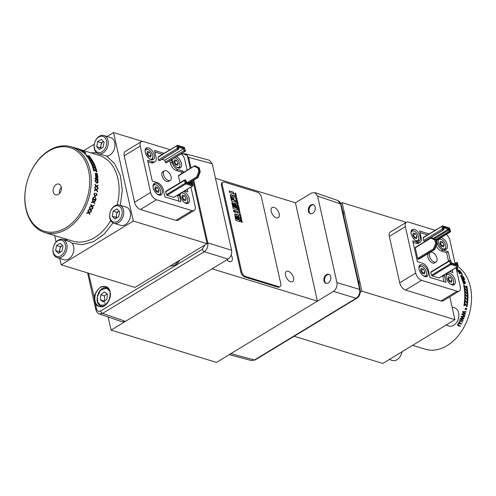 <?xml version="1.0" encoding="UTF-8"?>
<svg xmlns="http://www.w3.org/2000/svg" width="496" height="496" viewBox="0 0 496 496"><rect width="100%" height="100%" fill="white"/><g stroke="black" fill="none" stroke-linecap="round" stroke-linejoin="round"><path stroke-width="0.74" d="M414.761 238.043A2.802 1.538 58.7 0 0 414.166 236.332A2.802 1.538 58.7 0 0 412.796 234.85M449.76 281.747A2.802 1.538 58.7 0 0 449.165 280.035A2.802 1.538 58.7 0 0 447.795 278.554M441.849 246.351A2.802 1.538 58.7 0 0 441.254 244.64A2.802 1.538 58.7 0 0 439.884 243.158M422.673 273.439A2.802 1.538 58.7 0 0 422.084 271.727A2.802 1.538 58.7 0 0 420.707 270.246M183.861 200.198A2.802 1.538 58.7 0 0 183.272 198.487A2.802 1.538 58.7 0 0 181.896 197.005M148.862 156.494A2.802 1.538 58.7 0 0 148.273 154.783A2.802 1.538 58.7 0 0 146.897 153.307M156.779 191.896A2.802 1.538 58.7 0 0 156.184 190.179A2.802 1.538 58.7 0 0 154.814 188.703M175.95 164.802A2.802 1.538 58.7 0 0 175.361 163.091A2.802 1.538 58.7 0 0 173.984 161.609M424.545 241.323L443.3 229.939L424.545 241.323A0.67 0.366 58.7 0 0 424.88 241.118M443.629 229.536A0.67 0.366 -121.3 0 1 443.3 229.939A0.67 0.477 -72.9 0 0 443.647 229.059A0.67 0.335 -9.1 0 1 443.833 229.245L443.759 227.881L448.248 229.257A0.67 0.366 -121.3 0 1 448.818 229.933L449.736 229.729L448.595 228.377L444.106 227.001A0.67 0.477 107.1 0 1 443.759 227.881A0.67 0.366 -121.3 0 0 443.622 227.869M423.652 240.448L423.224 237.751L441.973 226.368L442.401 229.065A0.67 0.335 -9.1 0 1 443.343 228.966A0.67 0.477 107.1 0 1 442.996 229.846A0.67 0.366 -121.3 0 1 442.401 229.065L423.652 240.448A0.67 0.366 58.7 0 0 424.247 241.23M423.553 237.348A0.67 0.366 58.7 0 0 423.336 237.367L442.63 225.916A0.67 0.477 107.1 0 0 442.302 225.971A0.67 0.366 -121.3 0 0 441.973 226.368A0.67 0.335 -9.1 0 1 442.916 226.269L449.612 228.321L450.579 231.241L450.281 231.998A0.67 0.366 -121.3 0 1 450.064 232.016A0.67 0.477 -72.9 0 0 450.411 231.13L450.108 231.037A0.67 0.477 107.1 0 1 449.76 231.923L436.294 240.368M436.238 240.126L449.76 231.923A0.67 0.366 -121.3 0 1 449.19 231.248L450.108 231.037L449.736 229.729M450.852 261.2L451.453 263.32L456.773 264.951L457.43 264.151L457.231 262.899A0.67 0.335 170.9 0 0 456.289 262.998A0.67 0.366 -121.3 0 1 456.618 262.601A0.67 0.477 107.1 0 1 457.231 262.899L457.529 262.992A0.67 0.477 -72.9 0 0 457.089 262.626M457.715 263.171A0.67 0.335 170.9 0 0 457.529 262.992L457.963 265.682L451.267 263.63L450.349 263.835L431.594 275.218L430.795 272.409L449.55 261.026A0.67 0.366 -121.3 0 1 449.853 260.524A0.67 0.477 107.1 0 1 450.467 260.822L449.55 261.026L450.349 263.835A0.67 0.366 -121.3 0 0 450.92 264.511L457.616 266.569A0.67 0.477 -72.9 0 0 457.963 265.682A0.67 0.335 170.9 0 1 458.149 265.868L457.25 262.638L456.401 262.613L454.249 263.915M412.815 234.769L413.354 234.937L414.898 238.086M447.814 278.473L448.347 278.64L449.897 281.79M439.902 243.077L440.436 243.245L441.979 246.394M420.726 270.171L421.265 270.332L422.809 273.482M59.545 193.403A4.644 3.305 107.1 0 1 61.368 187.457M186.118 181.92L187.159 182.999L191.654 184.376L192.312 183.576L192.113 182.317A0.67 0.335 170.9 0 0 191.171 182.423A0.67 0.366 -121.3 0 1 191.499 182.02A0.67 0.477 107.1 0 1 192.113 182.317L192.411 182.41A0.67 0.477 -72.9 0 0 191.964 182.051M192.597 182.596A0.67 0.335 170.9 0 0 192.411 182.41L192.845 185.107L186.149 183.055L185.225 183.26L166.476 194.643L165.676 191.834L184.425 180.451A0.67 0.366 -121.3 0 1 184.735 179.949A0.67 0.477 107.1 0 1 185.349 180.246L184.425 180.451L185.225 183.26A0.67 0.366 -121.3 0 0 185.795 183.935L192.498 185.994A0.67 0.477 -72.9 0 0 192.845 185.107A0.67 0.335 170.9 0 1 193.025 185.293L192.132 182.063L191.282 182.038L189.131 183.34M185.733 180.625L185.647 180.339A0.67 0.477 -72.9 0 0 185.206 179.98M159.427 160.741L178.182 149.364L159.427 160.741A0.67 0.366 58.7 0 0 159.762 160.543M178.504 147.293A0.67 0.366 -121.3 0 1 178.634 147.306L183.539 148.812L184.301 148.056L178.988 146.425L178.331 147.225L178.529 148.484A0.67 0.335 -9.1 0 1 178.709 148.67L178.399 149.346A0.67 0.366 -121.3 0 1 178.182 149.364A0.67 0.477 -72.9 0 0 178.529 148.484L178.225 148.391A0.67 0.477 107.1 0 1 177.878 149.271A0.67 0.366 -121.3 0 1 177.283 148.49A0.67 0.335 -9.1 0 1 178.225 148.391L177.797 145.694L184.574 148.031M185.461 150.666L185.157 151.423A0.67 0.366 -121.3 0 1 184.94 151.435A0.67 0.477 -72.9 0 0 185.293 150.555L184.208 147.393L177.512 145.34A0.67 0.477 107.1 0 1 177.797 145.694A0.67 0.335 -9.1 0 0 176.855 145.793L177.283 148.49L158.534 159.873A0.67 0.366 58.7 0 0 159.129 160.648M181.92 196.931L182.454 197.092L183.997 200.241M146.921 153.227L147.455 153.388L148.998 156.538M154.833 188.623L155.366 188.784L156.91 191.933M174.003 161.529L174.542 161.696L176.086 164.846M450.579 231.241L449.326 227.974A0.67 0.477 -72.9 0 1 449.612 228.321L449.692 228.606M431.105 271.901A0.67 0.366 58.7 0 0 430.795 272.409M412.616 345.334L425.146 349.178A44.838 31.93 -72.9 0 0 460.108 333.324A44.838 31.93 -72.9 0 0 470.351 286.855A44.838 31.93 -72.9 0 0 457.833 266.55A0.67 0.366 -121.3 0 0 457.944 266.166A0.67 0.335 170.9 0 0 458.149 265.868L457.833 266.55A0.67 0.366 -121.3 0 1 457.616 266.569L438.861 277.946A0.67 0.366 58.7 0 0 439.196 277.748M416.535 238.588L417.068 236.462L415.437 233.672L413.261 233.002L412.728 235.129L414.365 237.919L416.535 238.588M414.985 237.727L417.068 236.462M413.354 234.937L415.437 233.672M451.534 282.292L452.067 280.166L450.43 277.376L448.26 276.706L447.727 278.833L449.357 281.623L451.534 282.292M449.984 281.43L452.067 280.166M448.347 278.64L450.43 277.376M443.622 246.896L444.156 244.77L442.519 241.98L440.349 241.31L439.809 243.437L441.446 246.227L443.622 246.896M442.072 246.035L444.156 244.77M440.436 243.245L442.519 241.98M424.446 273.984L424.985 271.858L423.348 269.068L421.172 268.404L420.639 270.525L422.276 273.321L424.446 273.984M422.896 273.122L424.985 271.858M421.265 270.332L423.348 269.068M107.099 293.837L104.551 295.932L104.439 301.19M165.986 191.326A0.67 0.366 58.7 0 0 165.676 191.834M173.96 197.358L192.715 185.975A0.67 0.366 -121.3 0 0 192.826 185.591A0.67 0.335 170.9 0 0 193.025 185.293L192.715 185.975A0.67 0.366 -121.3 0 1 192.498 185.994L173.743 197.371A0.67 0.366 58.7 0 0 174.071 197.172M166.191 162.818L184.94 151.435L166.191 162.818A0.67 0.366 58.7 0 0 166.52 162.62M165.317 162.049L164.79 160.189L183.539 148.812L184.072 150.666L184.989 150.462A0.67 0.477 107.1 0 1 184.642 151.342A0.67 0.366 -121.3 0 1 184.072 150.666L165.317 162.049A0.67 0.366 58.7 0 0 165.887 162.725M182.367 195.164L181.827 197.284L183.464 200.08L185.634 200.744L186.174 198.617L184.537 195.827L182.367 195.164M184.09 199.882L186.174 198.617M182.454 197.092L184.537 195.827M147.368 151.46L146.828 153.58L148.465 156.376L150.635 157.04L151.175 154.913L149.538 152.123L147.368 151.46M149.091 156.178L151.175 154.913M147.455 153.388L149.538 152.123M155.279 186.856L154.74 188.982L156.376 191.772L158.546 192.436L159.086 190.309L157.449 187.519L155.279 186.856M157.003 191.574L159.086 190.309M155.366 188.784L157.449 187.519M174.449 159.768L173.916 161.888L175.553 164.678L177.723 165.348L178.256 163.221L176.626 160.431L174.449 159.768M176.173 164.486L178.256 163.221M174.542 161.696L176.626 160.431M431.923 237.733L436.052 239.735L431.923 237.733L431.098 238.21L434.825 240.027L436.003 239.717L436.883 243.654L435.593 243.468L433.473 248.831L417.644 258.435A0.67 0.366 58.7 0 0 418.227 259.166L434.676 249.197L418.227 259.166M411.06 233.225A5.493 3.013 -121.3 0 1 414.433 231.229A5.493 3.013 -121.3 0 1 418.736 238.316A5.493 3.013 -121.3 0 1 415.406 240.386M446.059 276.929A5.493 3.013 -121.3 0 1 448.818 274.685A5.493 3.013 -121.3 0 1 449.432 274.933A5.493 3.013 -121.3 0 1 453.735 282.019A5.493 3.013 -121.3 0 1 450.405 284.09M438.148 241.533A5.493 3.013 -121.3 0 1 440.907 239.283A5.493 3.013 -121.3 0 1 441.521 239.531A5.493 3.013 -121.3 0 1 445.823 246.624A5.493 3.013 -121.3 0 1 442.494 248.694M418.971 268.621A5.493 3.013 -121.3 0 1 422.35 266.625A5.493 3.013 -121.3 0 1 426.653 273.711A5.493 3.013 -121.3 0 1 423.317 275.782M104.141 300.985L100.378 299.832L103.478 301.983L106.987 299.094L107.396 294.041L104.296 291.89L100.787 294.779L104.551 295.932M100.787 294.779L100.378 299.832M116.802 217.905A4.483 3.193 107.1 0 1 116.498 214.824L116.014 217.347L116.647 217.998M118.835 211.172L116.988 212.294L116.498 214.824A4.483 3.193 107.1 0 1 118.835 211.172A4.483 3.193 107.1 0 1 119.034 211.06L118.835 211.172M60.14 252.29A4.483 3.193 107.1 0 1 59.836 249.209L59.353 251.739L59.985 252.383M62.174 245.557L60.326 246.679L59.836 249.209A4.483 3.193 107.1 0 1 62.174 245.557A4.483 3.193 107.1 0 1 62.372 245.452L62.174 245.557M101.258 148.378A4.483 3.193 107.1 0 1 100.961 145.297L100.477 147.827L101.103 148.471M103.484 141.527L101.444 142.767L100.961 145.297A4.483 3.193 107.1 0 1 103.298 141.645A4.483 3.193 107.1 0 1 103.49 141.534M195.139 165.85L194.271 166.309L197.997 168.125L199.225 167.834L195.188 165.875M195.089 165.831L199.175 167.822L199.969 171.938L198.766 171.566L196.645 176.929L187.104 182.72M188.294 183.08L197.848 177.301L188.592 183.173M158.534 159.873L158.1 157.176L176.855 145.793A0.67 0.366 -121.3 0 1 177.184 145.396A0.67 0.477 107.1 0 1 177.512 145.34L158.212 156.792A0.67 0.366 58.7 0 0 158.1 157.176M180.16 195.381A5.493 3.013 -121.3 0 1 183.539 193.384A5.493 3.013 -121.3 0 1 187.841 200.471A5.493 3.013 -121.3 0 1 184.506 202.542M145.161 151.677A5.493 3.013 -121.3 0 1 147.926 149.432A5.493 3.013 -121.3 0 1 148.54 149.68A5.493 3.013 -121.3 0 1 152.842 156.767A5.493 3.013 -121.3 0 1 149.507 158.844M153.072 187.073A5.493 3.013 -121.3 0 1 155.837 184.828A5.493 3.013 -121.3 0 1 156.451 185.076A5.493 3.013 -121.3 0 1 160.754 192.163A5.493 3.013 -121.3 0 1 157.424 194.24M172.248 159.985A5.493 3.013 -121.3 0 1 172.348 159.197M174.834 157.691A5.493 3.013 -121.3 0 1 175.627 157.988A5.493 3.013 -121.3 0 1 179.93 165.075A5.493 3.013 -121.3 0 1 176.595 167.146M463.568 277.004L461.844 275.633L463.568 277.004L463.444 277.698L462.83 277.636L461.175 276.26L461.156 275.646M423.336 237.367A0.67 0.366 58.7 0 0 423.224 237.751M436.003 239.717L436.027 240.393M418.531 259.259A0.67 0.366 58.7 0 0 418.86 259.055M415.592 247.368A0.67 0.366 58.7 0 0 415.276 247.814L431.619 237.64L435.705 239.624L436.585 243.561L434.254 249.438L433.473 248.831M429.437 256.01A5.605 3.075 -121.3 0 1 430.292 252.371A5.605 3.075 -121.3 0 1 435.829 255.57A5.605 3.075 -121.3 0 1 436.108 261.956A5.605 3.075 -121.3 0 1 432.326 260.89A5.605 3.075 -121.3 0 1 429.437 256.01M431.594 275.218A0.67 0.366 58.7 0 0 432.165 275.894L450.92 264.511A0.67 0.477 107.1 0 0 451.267 263.63L450.771 260.915A0.67 0.477 -72.9 0 0 450.325 260.555M411.24 230.807A6.163 3.379 -121.3 0 1 413.9 230.956L414.433 231.229M418.736 238.316L418.729 238.917A6.163 3.379 -121.3 0 1 417.638 241.347M446.239 274.511A6.163 3.379 -121.3 0 1 448.204 274.381A6.163 3.379 -121.3 0 1 448.899 274.66L449.432 274.933M453.735 282.019L453.728 282.621A6.163 3.379 -121.3 0 1 452.637 285.051M438.935 238.88A6.163 3.379 -121.3 0 1 440.293 238.985A6.163 3.379 -121.3 0 1 440.981 239.264L441.521 239.531M445.823 246.624L445.811 247.225A6.163 3.379 -121.3 0 1 444.726 249.655M419.151 266.203A6.163 3.379 -121.3 0 1 421.811 266.358L422.35 266.625M426.653 273.711L426.641 274.313A6.163 3.379 -121.3 0 1 425.549 276.743M97.241 182.627L97.706 181.722L96.621 180.048L97.873 181.672L96.745 182.578L95.486 180.928L95.951 180.029L96.621 180.048M95.604 198.84L95.449 197.625L95.604 198.84A44.838 31.93 107.1 0 1 95.393 199.603M166.476 194.643A0.67 0.366 58.7 0 0 167.047 195.319L185.795 183.935A0.67 0.477 107.1 0 0 186.149 183.055L185.349 180.246L186.025 181.648M199.175 167.822L199.2 168.491M178.765 175.466A0.67 0.366 58.7 0 0 178.442 175.919L194.792 165.738L198.877 167.729L199.752 171.659L197.427 177.537L196.645 176.929M163.537 174.462A5.605 3.075 -121.3 0 1 164.393 170.822A5.605 3.075 -121.3 0 1 169.93 174.022A5.605 3.075 -121.3 0 1 170.209 180.408A5.605 3.075 -121.3 0 1 166.427 179.341A5.605 3.075 -121.3 0 1 163.537 174.462M181.629 192.702A6.163 3.379 -121.3 0 1 182.999 193.118L183.539 193.384M187.841 200.471L187.829 201.072A6.163 3.379 -121.3 0 1 186.738 203.503M145.34 149.259A6.163 3.379 -121.3 0 1 147.312 149.135A6.163 3.379 -121.3 0 1 148 149.414L148.54 149.68M152.842 156.767L152.83 157.368A6.163 3.379 -121.3 0 1 151.739 159.799M153.258 184.655A6.163 3.379 -121.3 0 1 155.223 184.531A6.163 3.379 -121.3 0 1 155.911 184.81L156.451 185.076M160.754 192.163L160.741 192.764A6.163 3.379 -121.3 0 1 159.65 195.195M174.921 157.641A6.163 3.379 -121.3 0 1 175.088 157.722L175.627 157.988M179.93 165.075L179.918 165.676A6.163 3.379 -121.3 0 1 178.827 168.107M461.175 276.26L461.844 275.633M427.496 240.027L427.081 239.897M417.644 258.435L415.276 247.814M436.108 261.956L434.502 262.923A5.605 3.075 -121.3 0 1 430.72 261.863A5.605 3.075 -121.3 0 1 427.831 256.984A5.605 3.075 -121.3 0 1 428.687 253.344L430.292 252.371M438.861 277.946L432.165 275.894M97.328 182.615L96.745 182.578M95.759 198.877A45.062 32.091 107.1 0 1 95.548 199.646L93.242 198.939A45.062 32.091 -72.9 0 0 93.453 198.177L93.676 197.582L94.68 197.197M58.379 194.376A5.605 3.993 107.1 0 1 55.639 194.816A5.605 3.993 107.1 0 1 53.463 188.288A5.605 3.993 107.1 0 1 58.925 184.103A5.605 3.993 107.1 0 1 61.423 188.79A5.605 3.993 107.1 0 1 58.379 194.376M173.743 197.371L167.047 195.319M179.967 182.726L178.442 175.919M170.209 180.408L168.609 181.381A5.605 3.075 -121.3 0 1 164.821 180.315A5.605 3.075 -121.3 0 1 161.938 175.435A5.605 3.075 -121.3 0 1 162.793 171.796L164.393 170.822M164.79 160.189L161.963 159.321M458.019 324.626L459.054 323.938L457.678 324.502L458.211 325.686L460.251 326.312A45.062 32.091 107.1 0 0 460.474 325.909L458.031 325.103L458.019 324.626M457.597 325.345L458.211 325.686M459.16 322.357L460.164 321.644L459.327 321.662L458.819 322.233L459.383 323.442L461.429 324.068A45.062 32.091 107.1 0 0 461.633 323.652L459.184 322.84L459.16 322.357M458.812 323.15L459.383 323.442M461.633 323.652L459.184 322.84M459.86 319.932L462.495 321.898A45.062 32.091 107.1 0 1 462.353 322.226L459.575 320.18A44.838 31.93 -72.9 0 0 459.718 319.852L459.86 319.932A45.062 32.091 107.1 0 1 459.718 320.255L462.353 322.226M461.168 316.256L464.634 316.349A45.062 32.091 107.1 0 1 464.479 316.801L461.658 316.671L463.94 318.289A45.062 32.091 107.1 0 1 463.71 318.897L460.821 318.854L463.14 320.317A45.062 32.091 107.1 0 1 462.954 320.751L460.17 318.872A44.838 31.93 -72.9 0 0 460.362 318.395L463.332 318.382L460.995 316.733A44.838 31.93 -72.9 0 0 461.168 316.256L461.317 316.318A45.062 32.091 107.1 0 1 461.144 316.801L463.475 318.451L460.505 318.463A45.062 32.091 107.1 0 1 460.313 318.947L462.954 320.751M464.634 316.349L461.317 316.318M462.625 311.587L466.029 311.643A45.062 32.091 107.1 0 1 465.911 312.102L463.14 311.99L465.49 313.627A45.062 32.091 107.1 0 1 465.31 314.253L462.477 314.235L464.845 315.723A45.062 32.091 107.1 0 1 464.696 316.169L461.838 314.278A44.838 31.93 -72.9 0 0 461.987 313.788L464.895 313.751L462.495 312.083A44.838 31.93 -72.9 0 0 462.625 311.587L462.787 311.624A45.062 32.091 107.1 0 1 462.65 312.12L465.043 313.794L462.142 313.838A45.062 32.091 107.1 0 1 461.987 314.328L464.696 316.169M466.029 311.643L462.787 311.624M466.6 309.417A45.062 32.091 107.1 0 0 466.68 309.02L466.184 308.927L466.513 308.419L466.221 308.208L465.986 308.772L465.663 308.245L465.812 308.958L465.273 309.175L465.391 309.516L465.887 309.225L465.874 309.864L466.122 309.213L466.6 309.417L465.967 309.194M464.43 305.846A45.062 32.091 107.1 0 0 464.783 303.509L467.096 306.609A45.062 32.091 107.1 0 0 467.474 304.029L467.127 303.924A45.062 32.091 107.1 0 1 466.835 305.958L464.492 302.876A45.062 32.091 107.1 0 1 464.076 305.741L463.915 305.734A44.838 31.93 -72.9 0 0 464.33 302.882L464.492 302.876M464.876 302.758A45.062 32.091 107.1 0 0 465.099 300.421L467.536 303.515A45.062 32.091 107.1 0 0 467.784 300.942L467.43 300.836A45.062 32.091 107.1 0 1 467.244 302.87L464.789 299.795A45.062 32.091 107.1 0 1 464.523 302.647L464.355 302.659A44.838 31.93 -72.9 0 0 464.622 299.813L464.789 299.795M465.155 299.671A45.062 32.091 107.1 0 0 465.26 297.352L467.815 300.433A45.062 32.091 107.1 0 0 467.926 297.879L467.573 297.767A45.062 32.091 107.1 0 1 467.499 299.789L464.919 296.726A45.062 32.091 107.1 0 1 464.802 299.565L464.64 299.59A44.838 31.93 -72.9 0 0 464.752 296.769L464.919 296.726M465.273 296.608A45.062 32.091 107.1 0 0 465.254 294.32L467.933 297.371A45.062 32.091 107.1 0 0 467.902 294.847L467.548 294.742A45.062 32.091 107.1 0 1 467.585 296.732L464.882 293.7A45.062 32.091 107.1 0 1 464.919 296.503L464.758 296.54A44.838 31.93 -72.9 0 0 464.721 293.756L464.882 293.7M465.229 293.589A45.062 32.091 107.1 0 0 465.087 291.338L467.883 294.345A45.062 32.091 107.1 0 0 467.716 291.871L467.368 291.76A45.062 32.091 107.1 0 1 467.505 293.719L464.69 290.73A45.062 32.091 107.1 0 1 464.876 293.477L464.709 293.533A44.838 31.93 -72.9 0 0 464.523 290.792L464.69 290.73M465.019 290.619A45.062 32.091 107.1 0 0 464.752 288.418L467.672 291.381A45.062 32.091 107.1 0 0 467.368 288.957L467.015 288.846A45.062 32.091 107.1 0 1 467.263 290.761L464.324 287.816A45.062 32.091 107.1 0 1 464.665 290.507L464.504 290.575A44.838 31.93 -72.9 0 0 464.163 287.903L464.324 287.816M464.647 287.717A45.062 32.091 107.1 0 0 464.256 285.572L467.294 288.48A45.062 32.091 107.1 0 0 466.86 286.124L466.507 286.012A45.062 32.091 107.1 0 1 466.86 287.872L463.803 284.989A45.062 32.091 107.1 0 1 464.293 287.606L464.132 287.692A44.838 31.93 -72.9 0 0 463.642 285.088L463.803 284.989M462.501 280.252A45.062 32.091 107.1 0 1 462.632 280.643L462.477 280.761A44.838 31.93 -72.9 0 0 462.346 280.376L464.69 280.928A45.062 32.091 107.1 0 1 464.802 281.263L464.69 281.35M462.632 280.643L464.721 281.771L462.923 281.567A45.062 32.091 107.1 0 1 463.041 281.964L465.112 283.098L463.301 282.906A45.062 32.091 107.1 0 1 463.407 283.309L464.901 283.768L465.446 283.284L464.802 281.263M463.766 280.99L464.721 281.771L464.343 282.001M464.312 282.354L465.112 283.098L464.678 283.328M464.876 282.466L465.056 281.951M464.802 279.242A45.062 32.091 -72.9 0 0 464.653 278.876L461.646 277.952A45.062 32.091 107.1 0 1 461.795 278.318L463.921 279.453L462.167 279.304A45.062 32.091 107.1 0 1 462.303 279.682L463.686 280.104L464.262 279.632L463.729 278.913L464.802 279.242L463.983 279.167M462.991 278.684L463.921 279.453L463.549 279.725M460.815 275.311L460.827 276.16L461.745 277.314L463.921 277.965L463.915 277.109L461.677 275.292L460.815 275.311L460.679 276.297L461.596 277.444L462.83 278.132L463.921 277.965M462.483 274.424A45.062 32.091 107.1 0 0 462.266 274.052L460.685 272.986L461.373 272.639A45.062 32.091 107.1 0 0 461.131 272.285L460.269 272.713L458.075 271.287A45.062 32.091 107.1 0 1 458.31 271.634L460.09 272.806L459.302 273.209A45.062 32.091 107.1 0 1 459.519 273.587L460.499 273.079L462.346 274.579L460.362 273.234L459.383 273.736A44.838 31.93 -72.9 0 0 459.166 273.364L459.302 273.209M461.001 272.093A45.062 32.091 107.1 0 0 460.759 271.752L459.129 270.742L459.773 270.45A45.062 32.091 107.1 0 0 459.507 270.134L458.707 270.487L456.444 269.142A45.062 32.091 107.1 0 1 456.704 269.458L458.54 270.562L457.802 270.903A45.062 32.091 107.1 0 1 458.044 271.25L458.955 270.816L460.871 272.261L458.825 270.99L457.913 271.411A44.838 31.93 -72.9 0 0 457.672 271.07L457.802 270.903M456.413 268.609L456.37 268.187M457.709 268.423L457.56 268.931L457.238 268.652L457.461 268.125L457.678 268.751L457.82 268.243L456.543 267.363M457.56 268.931L457.82 268.243M442.705 275.733A6.727 3.689 58.7 0 0 442.829 276.415L444.435 275.441A6.727 3.689 -121.3 0 1 444.311 274.759M450.945 271.944L450.703 270.878M448.539 261.206L446.636 252.675L441.366 251.057L442.971 250.083A6.727 3.689 -121.3 0 1 437.137 242.798L436.579 240.312M436.232 245.818A6.727 3.689 58.7 0 0 441.366 251.057M427.434 234.881L420 232.599M417.992 242.426L416.386 243.393A6.727 3.689 58.7 0 0 418.556 243.245L420.162 242.271A6.727 3.689 -121.3 0 1 417.992 242.426L412.722 240.808L417.384 261.652L422.648 263.271A6.727 3.689 -121.3 0 1 428.482 270.549L430.02 277.438L445.972 282.329L444.435 275.441M416.386 243.393L413.075 242.383M444.019 281.728L442.829 276.415M118.687 216.758L119.654 211.705L116.926 208.89L113.224 211.141L112.251 216.194L114.985 219.003L118.687 216.758M116.988 212.294L113.224 211.141M116.014 217.347L112.251 216.194M62.025 251.15L62.992 246.09L60.264 243.282L56.563 245.526L55.589 250.585L58.323 253.394L62.025 251.15M60.326 246.679L56.563 245.526M59.353 251.739L55.589 250.585M73.327 147.479L73.365 147.324A45.062 32.091 -72.9 0 0 73.042 147.25L73.005 147.38M73.365 147.324L74.803 147.765M75.138 147.802L75.008 147.765A45.062 32.091 -72.9 0 0 74.822 147.703L74.753 147.92A44.838 31.93 -72.9 0 1 74.939 147.975A44.838 31.93 -72.9 0 1 75.07 148.019L75.138 147.802A45.062 32.091 -72.9 0 0 75.008 147.765M78.759 149.166L78.56 148.856M76.421 148.248A45.062 32.091 -72.9 0 0 76.186 148.161L76.111 148.372A44.838 31.93 -72.9 0 1 76.353 148.459L80.259 149.494A45.062 32.091 -72.9 0 0 80.017 149.395L76.186 148.161M80.296 150.152A45.062 32.091 -72.9 0 0 80.005 149.972L79.912 150.176A44.838 31.93 -72.9 0 1 80.209 150.35L82.727 150.728A45.062 32.091 -72.9 0 0 82.404 150.548L79.186 149.432L81.263 149.959A45.062 32.091 -72.9 0 0 80.929 149.798L77.209 148.806A44.838 31.93 -72.9 0 1 77.519 148.943L77.599 148.732A45.062 32.091 -72.9 0 0 77.289 148.595M77.599 148.732L80.662 149.742L78.511 149.408A44.838 31.93 -72.9 0 1 78.926 149.625L79.007 149.414A45.062 32.091 -72.9 0 0 78.591 149.203M79.007 149.414L82.15 150.511L80.005 149.972M83.216 152.241A45.062 32.091 -72.9 0 0 82.944 152.018L82.838 152.21A44.838 31.93 -72.9 0 1 83.111 152.433L85.684 152.725A45.062 32.091 -72.9 0 0 85.386 152.495L82.212 151.292L84.326 151.733A45.062 32.091 -72.9 0 0 84.016 151.522L80.321 150.424A44.838 31.93 -72.9 0 1 80.612 150.604L80.705 150.406A45.062 32.091 -72.9 0 0 80.414 150.22M80.705 150.406L83.737 151.491L81.536 151.23A44.838 31.93 -72.9 0 1 81.921 151.503L82.026 151.305A45.062 32.091 -72.9 0 0 81.635 151.032M82.026 151.305L85.126 152.489L82.944 152.018M84.68 153.58L86.025 154.157L84.692 153.221L84.977 153.549L84.345 153.555A44.838 31.93 -72.9 0 1 84.568 153.766L84.68 153.58A45.062 32.091 -72.9 0 0 84.456 153.369M87.662 156.6L87.184 156.662L87.662 156.6A45.062 32.091 -72.9 0 0 86.639 155.36L90.433 157.561A45.062 32.091 -72.9 0 0 88.989 155.825L88.517 155.893A44.838 31.93 -72.9 0 1 89.286 156.786M87.315 156.488A45.062 32.091 -72.9 0 0 86.006 154.932L89.826 157.12A45.062 32.091 -72.9 0 0 88.635 155.719M89.113 158.621L88.623 158.67L89.113 158.621A45.062 32.091 -72.9 0 0 88.17 157.269L91.872 159.594A45.062 32.091 -72.9 0 0 90.545 157.703L90.061 157.765A44.838 31.93 -72.9 0 1 90.83 158.819M88.759 158.515A45.062 32.091 -72.9 0 0 87.563 156.817L91.283 159.129A45.062 32.091 -72.9 0 0 90.191 157.598M90.427 160.803L89.937 160.84L90.427 160.803A45.062 32.091 -72.9 0 0 89.578 159.346L93.174 161.783A45.062 32.091 -72.9 0 0 91.971 159.749L91.487 159.799A44.838 31.93 -72.9 0 1 92.219 161.002M90.074 160.692A45.062 32.091 -72.9 0 0 88.989 158.863L92.616 161.293A45.062 32.091 -72.9 0 0 91.624 159.644M91.605 163.128L91.103 163.159L91.605 163.128A45.062 32.091 -72.9 0 0 90.842 161.578L94.339 164.12A45.062 32.091 -72.9 0 0 93.267 161.95L92.777 161.994A44.838 31.93 -72.9 0 1 93.459 163.333M91.252 163.023A45.062 32.091 -72.9 0 0 90.278 161.07L93.8 163.606A45.062 32.091 -72.9 0 0 92.913 161.845M92.634 165.596L92.132 165.614L92.634 165.596A45.062 32.091 -72.9 0 0 91.971 163.959L95.362 166.6A45.062 32.091 -72.9 0 0 94.42 164.3L93.924 164.331A44.838 31.93 -72.9 0 1 94.544 165.794M92.281 165.49A45.062 32.091 -72.9 0 0 91.431 163.426L94.848 166.061A45.062 32.091 -72.9 0 0 94.073 164.195M93.515 168.187L93.006 168.194L93.515 168.187A45.062 32.091 -72.9 0 0 92.95 166.464L96.23 169.198A45.062 32.091 -72.9 0 0 95.43 166.786L91.822 164.089M95.474 168.386L95.747 168.64A45.062 32.091 -72.9 0 0 95.083 166.681L94.928 166.805A44.838 31.93 -72.9 0 1 95.474 168.386L92.789 166.017L92.287 166.036A44.838 31.93 -72.9 0 1 93.006 168.194M93.161 168.076A45.062 32.091 -72.9 0 0 92.442 165.912M94.24 170.891L93.732 170.878L94.24 170.891A45.062 32.091 -72.9 0 0 93.781 169.099L96.949 171.907A45.062 32.091 -72.9 0 0 96.292 169.396L95.784 169.396A44.838 31.93 -72.9 0 1 96.243 171.083M93.893 170.779A45.062 32.091 -72.9 0 0 93.298 168.522L96.484 171.331A45.062 32.091 -72.9 0 0 95.939 169.285M95.635 176.235A45.062 32.091 -72.9 0 0 95.585 175.857L95.424 175.931A44.838 31.93 -72.9 0 1 95.468 176.309L97.824 176.905A45.062 32.091 -72.9 0 0 97.768 176.477L95.771 175.286L97.625 175.46A45.062 32.091 -72.9 0 0 97.557 175.032L95.542 173.86L97.383 174.034A45.062 32.091 -72.9 0 0 97.309 173.612L95.815 173.154L95.213 173.668L95.716 174.53L95.443 175.1L95.895 175.95L95.585 175.857M95.771 175.286L97.625 175.46M95.542 173.86L97.383 174.034M95.716 174.53L95.443 175.1L95.554 174.617M96.515 177.128L95.753 177.711L96.112 178.541L95.034 178.213A45.062 32.091 107.1 0 1 95.065 178.653L98.078 179.577A45.062 32.091 -72.9 0 0 98.047 179.137L96.85 178.771L96.075 177.909L96.559 177.562L97.941 177.99A45.062 32.091 -72.9 0 0 97.898 177.556L95.796 177.159M96.075 177.909L96.559 177.562L97.941 177.99M96.608 179.608L95.79 179.583L95.139 180.823L96.745 183.024L97.774 182.9L98.227 181.778L97.712 180.377L96.608 179.608M97.272 183.105L97.774 182.9M95.145 184.872L96.236 186.242L94.86 186.924A44.838 31.93 -72.9 0 1 94.817 187.445L96.515 186.589L97.979 188.468A45.062 32.091 -72.9 0 0 98.022 187.941L96.825 186.422L98.158 185.684A45.062 32.091 -72.9 0 0 98.177 185.163L96.553 186.074L95.003 184.388A44.838 31.93 -72.9 0 1 94.978 184.903L95.145 184.872A45.062 32.091 -72.9 0 0 95.164 184.357M94.978 187.426A45.062 32.091 -72.9 0 0 95.021 186.905M94.903 188.238L95.939 189.615L94.5 190.284A44.838 31.93 -72.9 0 1 94.426 190.805L96.205 189.962L97.588 191.84A45.062 32.091 -72.9 0 0 97.656 191.32L96.528 189.788L97.929 189.044A45.062 32.091 -72.9 0 0 97.972 188.523L96.267 189.441L94.792 187.73A44.838 31.93 -72.9 0 1 94.742 188.251L94.903 188.238A45.062 32.091 -72.9 0 0 94.953 187.711M94.593 190.805A45.062 32.091 -72.9 0 0 94.668 190.278M94.996 196.205L97.067 195.071L96.336 193.26L96.714 194.978L95.257 195.777L94.339 194.209L95.151 192.956L93.986 194.085L95.455 196.298L94.996 196.205L93.831 194.066L95.151 192.956M95.567 195.846L95.257 195.777M95.027 196.8L93.341 197.383L93.105 198.059A45.062 32.091 107.1 0 1 92.764 199.287L95.771 200.204A45.062 32.091 -72.9 0 0 96.125 198.927L94.593 196.707M92.461 200.303L93.285 201.649L91.661 202.232A44.838 31.93 -72.9 0 1 91.487 202.734L93.502 201.996L94.606 203.825A45.062 32.091 -72.9 0 0 94.786 203.323L93.874 201.829L95.505 201.109A45.062 32.091 -72.9 0 0 95.66 200.601L93.67 201.488L92.461 199.745A44.838 31.93 -72.9 0 1 92.306 200.254L92.461 200.303A45.062 32.091 -72.9 0 0 92.616 199.789M91.636 202.796A45.062 32.091 -72.9 0 0 91.81 202.287M90.836 204.935L91.586 206.255L89.894 206.776A44.838 31.93 -72.9 0 1 89.683 207.26L91.779 206.584L92.783 208.37A45.062 32.091 -72.9 0 0 93 207.886L92.175 206.429L93.887 205.747A45.062 32.091 -72.9 0 0 94.079 205.251L91.983 206.094L90.88 204.371A44.838 31.93 -72.9 0 1 90.687 204.867L90.836 204.935A45.062 32.091 -72.9 0 0 91.028 204.439M89.826 207.34A45.062 32.091 -72.9 0 0 90.036 206.857M89.485 208.091L90.185 209.38L88.455 209.858A44.838 31.93 -72.9 0 1 88.22 210.329L90.371 209.709L91.307 211.451A45.062 32.091 -72.9 0 0 91.549 210.98L90.78 209.56L92.541 208.909A45.062 32.091 -72.9 0 0 92.764 208.425L90.601 209.231L89.565 207.526A44.838 31.93 -72.9 0 1 89.348 208.004L89.485 208.091A45.062 32.091 -72.9 0 0 89.708 207.607M88.35 210.428A45.062 32.091 -72.9 0 0 88.592 209.957M87.972 211.147L88.629 212.406L86.856 212.834A44.838 31.93 -72.9 0 1 86.595 213.28L88.796 212.722L89.671 214.415A45.062 32.091 -72.9 0 0 89.937 213.962L89.218 212.579L91.035 211.972A45.062 32.091 -72.9 0 0 91.283 211.501L89.051 212.263L88.09 210.583A44.838 31.93 -72.9 0 1 87.842 211.048L87.972 211.147A45.062 32.091 -72.9 0 0 88.22 210.682M86.719 213.392A45.062 32.091 -72.9 0 0 86.986 212.939M65.85 227.807A43.716 31.13 107.1 0 1 25.928 186.713A43.716 31.13 107.1 0 1 80.061 153.859A43.716 31.13 107.1 0 1 65.85 227.807M103.143 147.231L104.117 142.178L101.382 139.37L97.681 141.614L96.714 146.667L99.442 149.482L103.143 147.231M101.444 142.767L97.681 141.614M100.477 147.827L96.714 146.667M152.873 161.845L151.268 162.818A6.727 3.689 58.7 0 0 153.438 162.669L155.043 161.696A6.727 3.689 -121.3 0 1 152.873 161.845L147.603 160.233L152.266 181.077L157.53 182.689A6.727 3.689 -121.3 0 1 163.364 189.974L164.901 196.856L180.854 201.748L179.316 194.866A6.727 3.689 -121.3 0 1 179.192 194.184M151.268 162.818L147.957 161.801M178.901 201.153L177.711 195.839L179.316 194.866M177.587 195.157A6.727 3.689 58.7 0 0 177.711 195.839M185.82 191.369L185.585 190.303M181.827 173.488L181.517 172.093L176.247 170.481L177.853 169.508A6.727 3.689 -121.3 0 1 172.019 162.223L171.461 159.737M172.019 162.223L170.413 163.196A6.727 3.689 58.7 0 0 176.247 170.481M170.413 163.196L169.861 160.71M162.316 154.299L154.882 152.024M458.081 325.581L457.548 324.396L458.081 323.851L459.054 323.938M458.403 325.277L460.474 325.909M459.253 323.349L458.682 322.14L459.191 321.575L460.164 321.644M465.825 308.754L466.221 308.208M465.874 309.864L465.725 309.206M465.391 309.516L465.118 309.151L465.651 308.94L465.267 308.456L465.663 308.245M467.127 303.924L466.959 303.924A44.838 31.93 -72.9 0 1 466.705 305.734M467.096 306.609L466.581 306.491L464.616 303.515M467.43 300.836L467.263 300.855A44.838 31.93 -72.9 0 1 467.108 302.641M467.536 303.515L467.021 303.416L464.938 300.44M467.573 297.767L467.406 297.805A44.838 31.93 -72.9 0 1 467.344 299.559M467.815 300.433L467.3 300.347L465.093 297.389M467.548 294.742L467.387 294.791A44.838 31.93 -72.9 0 1 467.418 296.496M467.933 297.371L467.412 297.302L465.087 294.37M467.368 291.76L467.201 291.828A44.838 31.93 -72.9 0 1 467.325 293.477M467.883 294.345L467.368 294.295L464.919 291.4M467.015 288.846L466.854 288.926A44.838 31.93 -72.9 0 1 467.065 290.513M467.672 291.381L467.151 291.338L464.585 288.492M466.507 286.012L466.345 286.105A44.838 31.93 -72.9 0 1 466.637 287.618M467.294 288.48L466.779 288.455L464.095 285.665M463.407 283.309L463.245 283.414A44.838 31.93 -72.9 0 0 463.146 283.011L463.301 282.906M464.746 283.873L463.245 283.414M463.041 281.964L462.88 282.075A44.838 31.93 -72.9 0 0 462.768 281.678L462.923 281.567M464.151 282.46L462.88 282.075M463.611 281.108L462.477 280.761M461.795 278.318L461.646 278.448A44.838 31.93 -72.9 0 0 461.497 278.082L461.646 277.952M462.303 279.682L462.148 279.806A44.838 31.93 -72.9 0 0 462.018 279.428L462.167 279.304M463.531 280.228L462.148 279.806M462.836 278.814L461.646 278.448M459.959 272.961L458.18 271.802A44.838 31.93 -72.9 0 0 457.938 271.448L458.075 271.287M461.373 272.639L460.548 273.141M459.773 270.45L459.209 270.816M458.409 270.729L456.58 269.632A44.838 31.93 -72.9 0 0 456.401 269.415M457.461 268.125L456.177 267.555M429.034 233.907L419.647 231.024L421.185 237.906A6.727 3.689 -121.3 0 1 420.162 242.271M449.618 271.535L452.898 272.546L452.309 269.905M450.201 260.474L448.235 251.701L446.636 252.675M448.235 251.701L442.971 250.083M420.211 236.697A6.727 3.689 58.7 0 0 416.752 230.832A6.727 3.689 58.7 0 0 412.207 229.561A6.727 3.689 58.7 0 0 412.548 237.224A6.727 3.689 58.7 0 0 419.188 241.062A6.727 3.689 58.7 0 0 420.211 236.697M455.21 280.401A6.727 3.689 58.7 0 0 451.751 274.536A6.727 3.689 58.7 0 0 447.206 273.265A6.727 3.689 58.7 0 0 447.547 280.928A6.727 3.689 58.7 0 0 454.187 284.766A6.727 3.689 58.7 0 0 455.21 280.401M438.266 239.289A6.727 3.689 58.7 0 0 440.498 246.779A6.727 3.689 58.7 0 0 446.276 249.364A6.727 3.689 58.7 0 0 447.299 244.999A6.727 3.689 58.7 0 0 441.031 237.609M428.129 272.093A6.727 3.689 58.7 0 0 424.663 266.234A6.727 3.689 58.7 0 0 420.124 264.957A6.727 3.689 58.7 0 0 420.459 272.62A6.727 3.689 58.7 0 0 427.099 276.458A6.727 3.689 58.7 0 0 428.129 272.093M105.524 304.953L104.774 302.386M117.602 221.321A8.407 5.989 107.1 0 1 109.926 213.423A8.407 5.989 107.1 0 1 120.336 207.105A8.407 5.989 107.1 0 1 117.602 221.321M53.283 251.987A8.407 5.989 107.1 0 1 60.872 240.126A8.407 5.989 107.1 0 1 63.724 252.898A8.407 5.989 107.1 0 1 53.283 251.987M76.124 148.341L75.07 148.019M77.233 148.744L76.353 148.459M81.89 150.753L82.727 150.728M79.999 149.997L78.926 149.625M78.56 149.284L77.519 148.943M83.111 152.433L85.684 152.725M83.681 152.173L81.921 151.503M82.02 151.106L80.612 150.604M84.326 151.733L83.502 151.776M85.238 153.946L85.61 154.101M85.12 154.126L84.568 153.766M86.025 154.157L85.287 153.996M90.067 157.443L87.197 155.694M86.006 154.932L85.889 155.112A44.838 31.93 -72.9 0 1 87.184 156.662M91.506 159.476L88.04 157.437M87.563 156.817L87.432 156.984A44.838 31.93 -72.9 0 1 88.623 158.67M92.808 161.671L89.441 159.501M88.989 158.863L88.852 159.024A44.838 31.93 -72.9 0 1 89.937 160.84M93.973 164.009L90.7 161.727M90.278 161.07L90.142 161.219A44.838 31.93 -72.9 0 1 91.103 163.159M91.431 163.426L91.283 163.562A44.838 31.93 -72.9 0 1 92.132 165.614M95.864 169.086L92.802 166.588M96.23 169.198L95.709 169.198M96.584 171.796L93.626 169.204M96.949 171.907L96.422 171.895M93.298 168.522L93.136 168.634A44.838 31.93 -72.9 0 1 93.732 170.878M97.824 176.905L95.468 176.309M98.078 179.577L95.065 178.653M95.034 178.213L94.872 178.275A44.838 31.93 -72.9 0 1 94.903 178.715M95.753 177.711L96.354 177.202M97.607 182.943L96.745 183.024M96.577 183.061L94.972 180.879L95.79 179.583M96.354 186.614L97.979 188.468M94.86 186.924L96.069 186.267L94.978 184.903M96.385 186.099L98.177 185.163M96.038 189.968L97.588 191.84M94.5 190.284L95.771 189.621L94.742 188.251M96.1 189.447L97.972 188.523M95.096 195.753L96.553 194.965L96.174 193.694M96.013 193.682L96.336 193.26M95.771 200.204L92.764 199.287M92.609 199.243A44.838 31.93 -72.9 0 0 92.944 198.028L93.186 197.352L94.866 196.776M93.347 201.94L94.606 203.825M91.661 202.232L93.136 201.599L92.306 200.254M93.515 201.438L95.66 200.601M91.642 206.51L92.783 208.37M89.894 206.776L91.444 206.181L90.687 204.867M91.841 206.02L94.079 205.251M90.235 209.616L91.307 211.451M88.455 209.858L90.049 209.293L89.348 208.004M90.464 209.145L92.764 208.425M88.672 212.617L89.671 214.415M86.856 212.834L88.499 212.3L87.842 211.048M88.927 212.158L91.283 211.501M66.824 229.022A44.838 31.93 107.1 0 1 44.888 232.556A44.838 31.93 107.1 0 1 27.509 180.327A44.838 31.93 107.1 0 1 71.182 146.822A44.838 31.93 107.1 0 1 91.19 184.345A44.838 31.93 107.1 0 1 66.824 229.022M102.064 151.801A8.407 5.989 107.1 0 1 94.383 143.896A8.407 5.989 107.1 0 1 104.792 137.578A8.407 5.989 107.1 0 1 102.064 151.801M184.493 190.96L187.779 191.971L187.184 189.329M183.427 172.515L183.117 171.126L181.517 172.093M183.117 171.126L177.853 169.508M163.916 153.326L154.529 150.449L156.066 157.331A6.727 3.689 -121.3 0 1 155.043 161.696M180.172 193.583A6.727 3.689 58.7 0 0 182.72 200.88A6.727 3.689 58.7 0 0 188.288 203.217A6.727 3.689 58.7 0 0 189.317 198.853A6.727 3.689 58.7 0 0 183.495 191.568M154.318 155.149A6.727 3.689 58.7 0 0 150.852 149.29A6.727 3.689 58.7 0 0 146.314 148.013A6.727 3.689 58.7 0 0 146.649 155.676A6.727 3.689 58.7 0 0 153.289 159.514A6.727 3.689 58.7 0 0 154.318 155.149M162.229 190.545A6.727 3.689 58.7 0 0 158.763 184.686A6.727 3.689 58.7 0 0 154.225 183.408A6.727 3.689 58.7 0 0 154.56 191.072A6.727 3.689 58.7 0 0 161.206 194.909A6.727 3.689 58.7 0 0 162.229 190.545M172.186 159.297A6.727 3.689 58.7 0 0 175.286 166.011A6.727 3.689 58.7 0 0 180.377 167.822A6.727 3.689 58.7 0 0 181.406 163.457A6.727 3.689 58.7 0 0 176.595 156.618M389.267 359.507L392.367 360.456A9.529 6.783 -72.9 0 0 397.029 359.705A9.529 6.783 -72.9 0 0 402.027 351.763M445.935 325.116L449.029 326.064A9.529 6.783 -72.9 0 0 453.691 325.314A9.529 6.783 -72.9 0 0 458.868 315.822A9.529 6.783 -72.9 0 0 454.615 307.849L452.085 307.067M406.379 222.276L390.352 232.004A6.727 3.689 58.7 0 0 389.323 236.369L405.35 226.641A6.727 3.689 -121.3 0 1 406.379 222.276A6.727 3.689 -121.3 0 1 408.549 222.127L435.048 230.256M405.35 226.641L415.729 273.048L399.702 282.776A6.727 3.689 58.7 0 0 405.53 290.061L441.043 300.954A6.727 3.689 58.7 0 0 443.213 300.805L459.24 291.078A6.727 3.689 -121.3 0 1 457.07 291.226L441.043 300.954M405.53 290.061L421.557 280.333A6.727 3.689 -121.3 0 1 415.729 273.048M421.557 280.333L457.07 291.226M456.01 267.66L460.269 286.713A6.727 3.689 -121.3 0 1 459.24 291.078M455.061 263.426L449.897 240.3A6.727 3.689 -121.3 0 0 446.357 234.379M118.575 222.537A9.529 6.783 107.1 0 1 113.913 223.287A9.529 6.783 107.1 0 1 110.217 212.189A9.529 6.783 107.1 0 1 119.499 205.071A9.529 6.783 107.1 0 1 123.516 210.044A9.529 6.783 107.1 0 1 118.575 222.537M53.233 252.706A9.529 6.783 107.1 0 1 55.409 242.829A9.529 6.783 107.1 0 1 62.837 239.463A9.529 6.783 107.1 0 1 66.855 244.435A9.529 6.783 107.1 0 1 64.678 254.312A9.529 6.783 107.1 0 1 57.251 257.678A9.529 6.783 107.1 0 1 53.233 252.706M103.032 153.01A9.529 6.783 107.1 0 1 98.369 153.766A9.529 6.783 107.1 0 1 94.68 142.668A9.529 6.783 107.1 0 1 103.962 135.544A9.529 6.783 107.1 0 1 107.979 140.523A9.529 6.783 107.1 0 1 103.032 153.01M190.892 187.085L195.145 206.138A6.727 3.689 -121.3 0 1 194.122 210.502A6.727 3.689 -121.3 0 1 191.952 210.651L175.925 220.379L140.411 209.486A6.727 3.689 -121.3 0 1 134.577 202.201L124.205 155.794A6.727 3.689 -121.3 0 1 125.234 151.429L141.255 141.701A6.727 3.689 -121.3 0 1 143.431 141.552L169.93 149.68M189.943 182.85L189.869 182.516M187.128 170.271L184.772 159.724A6.727 3.689 -121.3 0 0 181.238 153.803M124.205 155.794L140.232 146.066A6.727 3.689 -121.3 0 1 141.255 141.701M140.232 146.066L150.604 192.473L134.577 202.201M140.411 209.486L156.438 199.758A6.727 3.689 -121.3 0 1 150.604 192.473M156.438 199.758L191.952 210.651M237.299 202.281L237.423 202.845L236.759 202.38L237.299 202.281M237.615 206.361L237.64 205.586L238.049 206.497L237.454 206.46L237.64 205.586M240.349 215.927L240.473 216.485L239.81 216.027L240.349 215.927M232.128 199.603L231.489 196.428L231.948 196.391L233.145 199.913L231.967 199.702L231.334 196.521L231.806 196.348M240.256 218.203L240.554 217.428L241.261 218.507L240.101 218.296L240.554 217.428M236.325 199.336L236.239 198.127L236.809 199.231L235.916 199.082M235.662 198.58L236.239 198.127M235.619 194.767L235.743 195.325L235.079 194.866L235.619 194.767M236.443 219.052L235.997 215.692L237.094 219.251L236.282 219.145L235.619 216.182L235.997 215.692M237.962 219.517L237.503 216.014L238.613 219.716L237.801 219.616L237.131 216.609L237.503 216.014M389.323 236.369L399.702 282.776M119.499 205.071L126.269 207.148A9.529 6.783 107.1 0 1 130.287 212.121A9.529 6.783 107.1 0 1 128.111 221.997A9.529 6.783 107.1 0 1 120.683 225.364L113.913 223.287M113.02 222.915L104.315 233.976L93.502 241.676L82.187 244.72L72.038 243.17A9.529 6.783 107.1 0 1 73.625 246.512A9.529 6.783 107.1 0 1 71.449 256.389A9.529 6.783 107.1 0 1 64.021 259.755L57.251 257.678M72.038 243.17L69.576 241.527L62.837 239.463M67.58 240.913L64.455 238.557M90.749 152.824L96.553 152.743M98.369 153.766L106.516 156.054L114.675 163.649L120.354 175.59L122.276 190.315L120.323 205.325M103.962 135.544L110.732 137.621A9.529 6.783 107.1 0 1 114.75 142.6A9.529 6.783 107.1 0 1 106.516 156.054M194.122 210.502L178.095 220.224A6.727 3.689 -121.3 0 1 175.925 220.379M449.791 296.813L454.9 319.672L382.782 363.444L294.159 336.263M237.9 203.447L236.598 202.48M237.454 206.46L238.688 206.993M240.473 216.485L239.81 216.027M231.334 196.521L231.651 196.447L231.334 196.521M231.967 199.702L233.145 199.913M240.101 218.296L241.261 218.507M235.743 195.325L234.918 194.959M236.282 219.145L237.094 219.251M237.801 219.616L238.613 219.716M406.28 222.338L342.122 202.659L340.802 203.465M360.363 292.088L361.906 291.152L342.122 202.659M361.906 291.152L454.9 319.672M83.712 150.666L94.302 144.237M107.055 136.493L113.547 132.556L133.325 221.049L61.206 264.821L59.787 258.453M56.098 241.967L54.665 235.557M61.206 264.821L134.943 287.432L207.061 243.66L192.975 180.631M190.235 168.386L187.283 155.174L181.772 153.481M113.547 132.556L142.352 141.391M207.061 243.66L133.325 221.049M235.005 203.558L235.811 203.806L237.138 209.727M233.535 203.41L234.211 203.614L235.123 207.694L235.953 207.799L235.278 207.595L234.366 203.521L233.504 203.255L234.416 207.328L233.746 207.123L232.779 202.821L231.812 202.523L233.145 208.506L237.33 209.783L235.811 203.806M231.849 202.678L232.624 202.92L233.585 207.223L234.416 207.328M237.882 213.075L237.547 211.556L234.366 210.577M234.565 193.57L236.003 194.165L235.513 192.845L235.724 193.775M235.55 193L235.811 194.103M235.104 195.982L236.313 196.354L235.544 197.216L236.611 197.681M235.96 199.801L237.2 200.334M236.493 202.188L237.627 202.225M237.125 205.84L237.373 205.356L237.795 205.766L238.619 205.846L238.539 205.499L237.534 205.257L237.286 205.747L237.485 206.621L238.886 207.049L238.235 206.553L238.421 205.828L237.981 206.175M237.925 208.611L238.074 209.194L239.301 209.727M238.309 209.417L238.433 210L238.309 209.417L239.5 209.783L237.894 208.45L238.223 209.932M238.725 212.164L239.965 212.697M239.543 215.834L240.678 215.872M240.467 216.492L240.951 217.093M241.248 219.908L240.548 220.336L241.8 220.075L240.169 218.637L240.988 219.666L240.467 219.964L240.988 219.666M240.238 218.953L241.602 220.013M235.451 202.182L235.11 200.663L234.025 200.328L233.436 197.693L233.604 197.098L234.527 197.247L234.155 195.567L232.81 195.412L232.723 195.982L231.471 194.723L230.38 194.699L230.33 195.901L231.458 200.961L235.643 202.244L235.271 200.564L234.186 200.235L233.597 197.6L233.604 197.098L234.025 197.092M232.649 195.505L233.994 195.666L234.329 197.185M232.55 196.075L232.184 195.114M230.218 194.798L232.023 195.207M240.882 221.817L242.321 222.413L241.428 221.067L242.06 221.259L241.992 220.937L240.585 220.509L241.403 221.836M241.428 221.067L241.453 221.997L242.122 222.357M240.622 220.664L241.868 221.197M240.002 217.174L241.335 218.829M241.149 218.035L240.479 217.105L239.959 217.701L240.132 218.457L241.533 218.891L241.36 218.128M239.5 213.795L239.165 214.26L239.822 214.985L240.231 214.588L239.822 214.985L239.432 213.472L239.128 214.105L240.455 215.19M239.692 213.695L240.436 214.65L239.897 215.301M240.399 214.532L239.853 213.602L240.393 214.495L239.983 214.886L240.393 214.495M238.303 210.298L239.512 210.67L238.743 211.532L239.81 211.997M237.584 207.074L237.826 208.078L238.353 208.097L237.553 206.919L237.844 208.239L239.246 208.667L238.948 207.328L238.967 208.283L238.148 207.173L238.353 208.097M238.774 207.421L239.053 208.611M238.347 207.235L238.39 208.252L238.967 208.283M236.784 203.496L237.993 203.868L237.224 204.73L238.291 205.195M236.077 200.334L236.226 200.923L237.454 201.45M236.456 201.147L237.646 201.506L236.04 200.173L236.394 201.667M235.699 197.885L236.648 198.381M236.902 198.884L236.865 199.578M234.813 194.674L235.947 194.711M235.736 195.331L236.22 195.932M236.499 214.464L238.167 215.202L239.797 221.644M236.369 215.146L235.383 213.943L234.639 214.173L235.811 220.416L239.996 221.7L238.328 215.103L236.654 214.365L236.369 215.146L236.146 214.39M234.478 214.272L235.228 214.043L235.984 214.483M233.554 210.335L235.042 212.201M229.251 191.072L233.238 192.293L233.579 193.812M357.963 279.856A9.529 6.783 107.1 0 1 359.11 284.995M343.573 215.475A9.529 6.783 -72.9 0 0 342.42 210.329M204.78 245.049L202.362 249.259L100.657 310.986C98.661 311.934 97.297 311.271 96.571 308.996L95.009 302.008L95.313 301.934L88.573 273.215M235.972 203.707L234.968 203.397L235.953 207.799M237.702 211.457L234.236 210.397L235.594 212.369L238.08 213.131L237.547 211.556M236.803 197.743L235.705 197.117L236.474 196.255L235.073 195.827L236.17 196.447L235.402 197.309L236.803 197.743M237.398 200.39L235.922 199.64L237.398 200.39M238.117 203.602L237.466 202.256L237.727 201.853L236.48 202.126L238.117 203.602M237.373 205.356L237.286 205.747M240.163 212.759L238.688 212.009L240.163 212.759M241.168 217.248L240.517 215.903L240.777 215.5L239.531 215.772L241.168 217.248M240.467 219.964L240.548 220.336M233.281 195.449L232.81 195.412M240.318 217.205L239.959 217.701M240.058 215.208L240.597 214.557M239.27 213.571L239.128 214.105M240.002 212.059L238.905 211.432L239.673 210.571L238.272 210.143L239.376 210.769L238.601 211.625L240.002 212.059M238.483 205.257L237.386 204.637L238.154 203.769L236.753 203.341L237.851 203.961L237.082 204.829L238.483 205.257M236.003 197.904L236.164 197.805C235.352 198.102 235.482 198.685 236.561 199.559C237.373 199.268 237.243 198.679 236.164 197.805L235.767 197.823M236.561 199.559L236.958 199.541M236.437 196.087L235.786 194.742L236.046 194.339L234.8 194.612L236.437 196.087M235.228 214.043L234.639 214.173M233.895 211.854L235.333 212.288L233.523 210.174L233.895 211.854M233.771 193.874L233.399 192.194L229.214 190.917L229.592 192.591L233.771 193.874M313.497 204.805A4.706 3.354 -72.9 0 0 310.037 206.745A4.706 3.354 -72.9 0 0 309.101 211.426A4.706 3.354 -72.9 0 0 310.756 213.757M329.059 274.418A4.706 3.354 -72.9 0 0 325.599 276.359A4.706 3.354 -72.9 0 0 324.657 281.04A4.706 3.354 -72.9 0 0 326.312 283.371M356.86 298.208L255.161 359.929L251.298 360.555L254.46 359.984L356.165 298.263C359.023 296.143 360.183 293.204 359.656 289.447A2.244 0.986 -12.6 0 1 360.214 289.924C360.549 293.824 359.433 296.589 356.86 298.208L356.86 298.208A2.244 1.228 -121.3 0 1 356.165 298.263L333.442 291.394C336.257 289.255 337.416 286.322 336.927 282.577L317.589 196.05L314.867 192.578L311.463 193.074L295.436 202.796L215.5 178.281M336.927 282.577L359.656 289.447L340.547 203.986L337.844 200.514L340.027 202.101L341.112 204.457L360.214 289.924M183.142 153.903L185.702 153.853L188.666 157.406L191.016 167.915M193.75 180.16L207.768 242.866C208.264 246.617 207.105 249.556 204.278 251.683L102.573 313.404L99.157 313.894L122.134 321.83L125.538 321.34L102.573 313.404A2.244 1.228 -121.3 0 1 100.657 310.986M95.009 302.008L94.593 300.142C93.601 295.827 95.629 291.419 100.676 286.911C106.305 285.665 109.418 287.314 110 291.853C111.34 295.926 109.622 300.502 104.848 305.579C99.231 307.545 95.951 306.354 95.009 302.008M244.745 277.004L245.545 276.514A4.483 2.461 -121.3 0 1 241.657 271.659L240.858 272.149L221.514 185.622A4.483 2.461 -121.3 0 1 222.202 182.714L223.002 182.224A4.483 2.461 -121.3 0 1 224.446 182.125L257.554 192.281A4.483 2.461 -121.3 0 1 261.442 197.135L280.786 283.656A4.483 2.461 -121.3 0 1 280.097 286.57A4.483 2.461 -121.3 0 1 278.653 286.669L277.853 287.153L244.745 277.004A4.483 2.461 -121.3 0 1 240.858 272.149M245.545 276.514L278.653 286.669M221.514 185.622L222.32 185.132A4.483 2.461 -121.3 0 1 223.002 182.224M222.32 185.132L241.657 271.659M255.161 359.929A2.244 1.228 -121.3 0 1 254.46 359.984L230.876 353.642L317.415 301.122L216.448 362.396L111.11 330.094L228.104 259.086C230.919 256.953 232.085 254.014 231.595 250.269L212.251 163.748L209.306 160.202L185.702 153.853M308.425 211.222A4.706 3.354 107.1 0 1 309.498 206.342A4.706 3.354 107.1 0 1 313.168 204.674A4.706 3.354 107.1 0 1 314.991 210.161A4.706 3.354 107.1 0 1 310.409 213.677A4.706 3.354 107.1 0 1 308.425 211.222M323.981 280.829A4.706 3.354 107.1 0 1 325.06 275.956A4.706 3.354 107.1 0 1 328.73 274.288A4.706 3.354 107.1 0 1 330.553 279.775A4.706 3.354 107.1 0 1 325.965 283.29A4.706 3.354 107.1 0 1 323.981 280.829M125.538 321.34L212.077 268.813L317.415 301.122L333.442 291.394M280.097 286.57L279.298 287.054A4.483 2.461 -121.3 0 1 277.853 287.153M274.04 207.409A5.94 3.255 -121.3 0 1 278.727 212.375A5.94 3.255 -121.3 0 1 278.287 217.701A5.94 3.255 -121.3 0 1 272.422 214.309A5.94 3.255 -121.3 0 1 272.124 207.539A5.94 3.255 -121.3 0 1 274.04 207.409M288.325 271.318A5.94 3.255 -121.3 0 1 293.012 276.284A5.94 3.255 -121.3 0 1 292.572 281.61A5.94 3.255 -121.3 0 1 286.707 278.219A5.94 3.255 -121.3 0 1 286.409 271.448A5.94 3.255 -121.3 0 1 288.325 271.318M231.217 255.037A5.94 3.255 -121.3 0 1 231.303 261.442A5.94 3.255 -121.3 0 1 226.821 259.867M317.415 301.122L295.436 202.796M108.19 317.012L111.11 330.094M178.51 148.961A0.67 0.366 -121.3 0 1 178.399 149.346L159.644 160.729M444.106 227.001L443.449 227.8A0.67 0.335 -9.1 0 1 443.629 227.986L443.542 227.9M443.449 227.8L443.647 229.059L443.343 228.966L442.916 226.269A0.67 0.477 107.1 0 0 442.63 225.916L449.326 227.974M434.174 238.824L448.818 229.933L449.19 231.248L435.575 239.506M454.596 264.021L456.289 262.998L456.487 264.256A0.67 0.366 -121.3 0 1 456.438 264.585M457.43 264.151A0.67 0.335 170.9 0 0 456.487 264.256L456.109 264.486M189.478 183.446L191.171 182.423L191.369 183.681A0.67 0.366 -121.3 0 1 191.313 184.01M192.312 183.576A0.67 0.335 170.9 0 0 191.369 183.681L190.991 183.911M184.208 147.393A0.67 0.477 -72.9 0 1 184.493 147.746L185.293 150.555L184.301 148.056M433.237 238.365L448.248 229.257A0.67 0.477 -72.9 0 0 448.595 228.377M436.883 243.654L434.558 249.531M456.773 264.951A0.67 0.477 -72.9 0 0 456.487 264.604L451.521 263.078M191.654 184.376A0.67 0.477 -72.9 0 0 191.369 184.028L191.258 184.066M165.769 191.344L184.518 179.961L185.814 180.445L186.88 182.652A0.67 0.477 107.1 0 1 187.159 182.999M200.055 171.752L197.73 177.63M178.988 146.425A0.67 0.477 107.1 0 1 178.634 147.306L178.504 147.386M434.825 240.027L435.593 243.468M105.623 304.928L100.242 305.183L97.731 302.008L97.272 296.999L100.514 290.234L106.361 288.201L109.69 291.059M197.997 168.125L198.766 171.566M103.112 306.348A9.529 6.783 107.1 0 1 101.395 306.137C92.69 304.042 98.592 284.778 106.981 287.922A9.529 6.783 107.1 0 1 108.525 288.709M102.319 288.672A9.529 6.783 107.1 0 1 106.981 287.916L108.19 288.288M177.283 262.105A9.529 6.783 107.1 0 1 174.48 263.438M44.888 232.556L72.726 241.093A44.838 31.93 -72.9 0 0 94.662 237.559A44.838 31.93 -72.9 0 0 110.732 220.565M117.149 204.935A44.838 31.93 -72.9 0 0 99.02 155.36L81.009 149.835M94.903 300.111A10.435 7.428 107.1 0 1 100.483 287.37A10.435 7.428 107.1 0 1 105.716 286.589A10.435 7.428 107.1 0 1 109.635 298.697A10.435 7.428 107.1 0 1 99.597 306.528A10.435 7.428 107.1 0 1 95.313 301.934M170.271 265.992C173.916 266.247 177.072 264.331 179.744 260.239M187.761 157.306A2.244 0.986 -12.6 0 1 188.666 157.406L212.251 163.748M231.595 250.269L207.768 242.866A2.244 0.986 167.4 0 0 206.863 242.773M317.589 196.05L340.547 203.986A2.244 0.986 -12.6 0 1 341.112 204.457M202.362 249.259A2.244 1.228 58.7 0 0 204.278 251.683L228.104 259.086M87.612 272.918L95.889 309.95A2.244 0.986 -12.6 0 1 96.571 308.996M424.762 241.304L443.517 229.927L443.833 229.245M430.888 271.92L449.636 260.536L450.932 261.02L451.527 263.103M450.281 231.998L436.319 240.473M185.157 151.423L166.408 162.806M178.709 148.67L178.51 147.411M436.189 239.915L437.05 243.747L434.781 249.494M434.744 249.531L418.748 259.241M431.371 237.671L415.375 247.38M457.833 266.55L439.078 277.934M191.369 184.028L186.88 182.652M199.361 168.014L200.217 171.845M197.916 177.63L188.722 183.216M197.947 177.593L200.217 171.864M194.544 165.769L178.548 175.479M102.604 306.509L101.395 306.137M71.182 146.822L74.939 147.975M174.146 264.027L173.724 263.897M105.716 286.589C114.774 288.808 108.351 309.764 99.597 306.528M178.107 261.237L173.172 264.232M337.838 200.514L314.867 192.578M95.889 309.95L96.968 312.3L99.157 313.894M251.298 360.555L229.257 354.628"/></g></svg>
